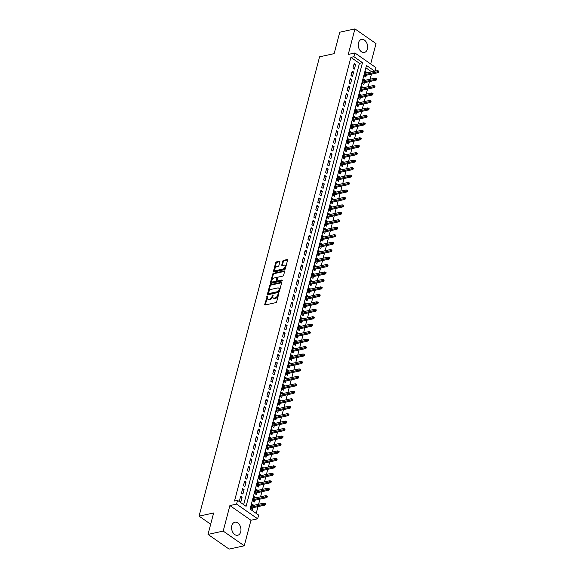 <?xml version="1.0" encoding="UTF-8"?>
<svg xmlns="http://www.w3.org/2000/svg" width="578" height="578" viewBox="0 0 578 578"><rect width="100%" height="100%" fill="white"/><g stroke="black" fill="none" stroke-linecap="round" stroke-linejoin="round"><path stroke-width="0.87" d="M267.347 295.987L264.753 304.36A0.838 0.491 -55.1 0 0 265.158 304.967L275.887 302.626A0.838 0.491 -55.1 0 0 276.674 301.767L278.712 293.985L278.43 293.566L277.613 295.177A2.688 1.568 -55.1 0 1 275.092 297.937L274.196 298.132A2.688 1.568 -55.1 0 1 273.278 297.988A2.688 1.568 -55.1 0 1 272.91 296.203L272.888 294.773L272.072 296.384A2.688 1.568 -55.1 0 1 269.55 299.144L268.654 299.339A2.688 1.568 -55.1 0 1 267.737 299.202A2.688 1.568 -55.1 0 1 267.368 297.41L267.347 295.987M267.578 296.601L265.324 304.758A0.838 0.491 -55.1 0 0 265.295 304.938M278.661 294.18L278.184 295.575L277.613 295.177M273.119 295.394L272.643 296.781L272.072 296.384M358.497 42.844A6.669 4.581 77.7 0 0 359.574 49.744A6.669 4.581 77.7 0 0 364.357 52.453A6.669 4.581 77.7 0 0 367.384 49.036A6.669 4.581 77.7 0 0 366.3 42.136A6.669 4.581 77.7 0 0 361.517 39.42A6.669 4.581 77.7 0 0 358.497 42.844M231.829 525.655A6.669 4.581 77.7 0 0 232.912 532.555A6.669 4.581 77.7 0 0 237.695 535.271A6.669 4.581 77.7 0 0 240.715 531.847A6.669 4.581 77.7 0 0 239.639 524.947A6.669 4.581 77.7 0 0 234.856 522.237A6.669 4.581 77.7 0 0 231.829 525.655M279.875 261.841A0.838 0.491 -55.1 0 0 279.47 261.234L276.457 261.892A0.838 0.491 -55.1 0 0 275.67 262.752L273.408 271.393A0.838 0.491 -55.1 0 0 273.813 271.992L284.535 269.651A0.838 0.491 -55.1 0 0 285.322 268.792L287.584 260.158A0.838 0.491 -55.1 0 0 287.187 259.551L283.552 260.346A0.838 0.491 -55.1 0 0 282.758 261.205L281.789 264.905A0.838 0.491 -55.1 0 0 282.194 265.504L284 265.114A2.247 1.308 -55.1 0 1 284.766 265.23A2.247 1.308 -55.1 0 1 284.875 267.282A2.247 1.308 -55.1 0 1 282.967 269.03L275.908 270.569A2.247 1.308 -55.1 0 1 275.142 270.453A2.247 1.308 -55.1 0 1 275.034 268.402A2.247 1.308 -55.1 0 1 276.934 266.653L278.112 266.4A0.838 0.491 -55.1 0 0 278.899 265.533L279.875 261.841M243.67 504.645L359.451 63.327L350.904 57.374L353.938 56.709L354.921 52.981L375.996 67.677L375.093 71.123M208.015 534.412L223.195 531.095L244.27 545.791L229.098 549.1L208.015 534.412L213.643 512.968L199.078 516.147L319.576 56.825L334.142 53.646L339.77 32.209L354.943 28.9L348.245 54.44L354.921 52.981M244.27 545.791L250.968 520.251L229.892 505.562L223.195 531.095M229.892 505.562L236.568 504.103L237.544 500.375L246.091 506.335L362.485 62.67L353.938 56.709M350.904 57.374L234.509 501.039L237.544 500.375M270.49 284.658A0.838 0.491 -55.1 0 0 269.702 285.518L267.433 294.151A0.838 0.491 -55.1 0 0 267.838 294.758L278.56 292.417A0.838 0.491 -55.1 0 0 279.347 291.558L281.616 282.917A0.838 0.491 -55.1 0 0 281.211 282.317L270.49 284.658L271.06 285.055A0.838 0.491 -55.1 0 0 270.273 285.915L268.004 294.549A0.838 0.491 -55.1 0 0 267.975 294.722M270.417 282.772L272.686 274.138A0.838 0.491 -55.1 0 1 273.473 273.271L284.195 270.938A0.838 0.491 -55.1 0 1 284.6 271.537L283.632 275.236A0.838 0.491 -55.1 0 1 282.844 276.096L278.495 277.043A0.838 0.491 -55.1 0 0 277.707 277.902L277.064 280.359A0.838 0.491 -55.1 0 0 277.469 280.959L281.992 279.969L281.724 280.995L270.822 283.372A0.838 0.491 -55.1 0 1 270.417 282.772L270.988 283.169L273.257 274.536L272.686 274.138M370.679 63.963L376.018 43.588L354.943 28.9M366.871 72.915L366.972 72.539L365.188 72.929M366.972 72.539L365.549 71.549L364.378 76.021L365.802 77.019L366.264 75.256M364.92 80.378L365.014 79.995L363.23 80.385M365.014 79.995L363.591 79.005L362.42 83.478L363.844 84.475L364.306 82.712M362.962 87.834L363.063 87.451L361.272 87.842M363.063 87.451L361.64 86.462L360.462 90.934L361.886 91.931L362.348 90.168M361.004 95.291L361.106 94.908L359.321 95.298M361.106 94.908L359.682 93.918L358.505 98.39L359.928 99.387L360.39 97.624M359.046 102.747L359.148 102.371L357.363 102.754M359.148 102.371L357.724 101.374L356.554 105.846L357.977 106.843L358.439 105.08M357.096 110.203L357.19 109.827L355.405 110.21M357.19 109.827L355.766 108.83L354.596 113.302L356.019 114.299L356.481 112.537M355.138 117.659L355.239 117.283L353.447 117.674M355.239 117.283L353.808 116.286L352.638 120.759L354.061 121.756L354.524 119.993M353.18 125.115L353.281 124.74L351.496 125.13M353.281 124.74L351.858 123.743L350.68 128.215L352.103 129.212L352.566 127.449M351.222 132.572L351.323 132.196L349.538 132.586M351.323 132.196L349.9 131.199L348.729 135.678L350.152 136.668L350.615 134.905M349.271 140.028L349.365 139.652L347.58 140.042M349.365 139.652L347.942 138.655L346.771 143.134L348.194 144.124L348.657 142.361M347.313 147.484L347.414 147.108L345.622 147.498M347.414 147.108L345.984 146.111L344.813 150.591L346.236 151.581L346.699 149.825M345.355 154.94L345.456 154.564L343.672 154.955M345.456 154.564L344.033 153.567L342.855 158.047L344.278 159.037L344.741 157.281M343.397 162.396L343.498 162.021L341.714 162.411M343.498 162.021L342.075 161.024L340.904 165.503L342.328 166.493L342.79 164.737M341.446 169.853L341.54 169.477L339.756 169.867M341.54 169.477L340.117 168.487L338.946 172.959L340.37 173.949L340.832 172.193M339.488 177.309L339.589 176.933L337.798 177.323M339.589 176.933L338.159 175.943L336.988 180.415L338.412 181.405L338.874 179.65M337.53 184.765L337.631 184.389L335.847 184.779M337.631 184.389L336.208 183.399L335.03 187.872L336.454 188.861L336.916 187.106M335.572 192.221L335.674 191.845L333.889 192.236M335.674 191.845L334.25 190.856L333.08 195.328L334.503 196.318L334.965 194.562M333.622 199.677L333.716 199.302L331.931 199.692M333.716 199.302L332.292 198.312L331.122 202.784L332.545 203.774L333.007 202.018M331.664 207.134L331.765 206.758L329.973 207.148M331.765 206.758L330.334 205.768L329.164 210.24L330.587 211.23L331.05 209.474M329.706 214.59L329.807 214.214L328.022 214.604M329.807 214.214L328.383 213.224L327.206 217.696L328.629 218.686L329.092 216.931M327.748 222.046L327.849 221.67L326.064 222.06M327.849 221.67L326.425 220.68L325.255 225.153L326.678 226.15L327.141 224.387M325.797 229.509L325.891 229.126L324.106 229.517M325.891 229.126L324.468 228.137L323.297 232.609L324.72 233.606L325.183 231.843M323.839 236.966L323.94 236.583L322.148 236.973M323.94 236.583L322.51 235.593L321.339 240.065L322.762 241.062L323.225 239.299M321.881 244.422L321.982 244.039L320.19 244.429M321.982 244.039L320.559 243.049L319.381 247.521L320.804 248.518L321.267 246.755M319.923 251.878L320.024 251.495L318.24 251.885M320.024 251.495L318.601 250.505L317.423 254.977L318.854 255.975L319.309 254.212M317.972 259.334L318.066 258.958L316.282 259.341M318.066 258.958L316.643 257.961L315.472 262.434L316.896 263.431L317.358 261.668M316.014 266.79L316.115 266.415L314.324 266.805M316.115 266.415L314.685 265.418L313.514 269.89L314.938 270.887L315.4 269.124M314.056 274.247L314.157 273.871L312.366 274.261M314.157 273.871L312.734 272.874L311.556 277.346L312.98 278.343L313.442 276.58M312.098 281.703L312.199 281.327L310.415 281.717M312.199 281.327L310.776 280.33L309.598 284.81L311.029 285.799L311.484 284.036M310.148 289.159L310.241 288.783L308.457 289.173M310.241 288.783L308.818 287.786L307.648 292.266L309.071 293.256L309.533 291.493M308.19 296.615L308.291 296.239L306.499 296.63M308.291 296.239L306.86 295.242L305.69 299.722L307.113 300.712L307.575 298.949M306.232 304.071L306.333 303.696L304.541 304.086M306.333 303.696L304.909 302.699L303.732 307.178L305.155 308.168L305.618 306.412M304.274 311.528L304.375 311.152L302.59 311.542M304.375 311.152L302.951 310.155L301.774 314.634L303.204 315.624L303.66 313.868M302.323 318.984L302.417 318.608L300.632 318.998M302.417 318.608L300.994 317.618L299.823 322.091L301.246 323.08L301.709 321.325M300.365 326.44L300.466 326.064L298.674 326.454M300.466 326.064L299.036 325.074L297.865 329.547L299.288 330.537L299.751 328.781M298.407 333.896L298.508 333.52L296.716 333.911M298.508 333.52L297.085 332.531L295.907 337.003L297.33 337.993L297.793 336.237M296.449 341.352L296.55 340.977L294.766 341.367M296.55 340.977L295.127 339.987L293.949 344.459L295.38 345.449L295.835 343.693M294.498 348.809L294.592 348.433L292.808 348.823M294.592 348.433L293.169 347.443L291.998 351.915L293.422 352.905L293.884 351.149M292.54 356.265L292.641 355.889L290.85 356.279M292.641 355.889L291.211 354.899L290.04 359.372L291.464 360.361L291.926 358.606M290.582 363.721L290.683 363.345L288.892 363.735M290.683 363.345L289.26 362.355L288.082 366.828L289.506 367.818L289.968 366.062M288.624 371.177L288.725 370.801L286.941 371.192M288.725 370.801L287.302 369.812L286.124 374.284L287.555 375.274L288.01 373.518M286.674 378.633L286.767 378.258L284.983 378.648M286.767 378.258L285.344 377.268L284.174 381.74L285.597 382.737L286.059 380.974M284.716 386.097L284.817 385.714L283.025 386.104M284.817 385.714L283.386 384.724L282.216 389.196L283.639 390.193L284.101 388.43M282.758 393.553L282.859 393.17L281.067 393.56M282.859 393.17L281.435 392.18L280.258 396.653L281.681 397.65L282.143 395.887M280.8 401.009L280.901 400.626L279.116 401.016M280.901 400.626L279.477 399.636L278.3 404.109L279.73 405.106L280.186 403.343M278.849 408.465L278.943 408.09L277.158 408.473M278.943 408.09L277.519 407.093L276.349 411.565L277.772 412.562L278.235 410.799M276.891 415.922L276.985 415.546L275.2 415.929M276.985 415.546L275.562 414.549L274.391 419.021L275.814 420.018L276.277 418.255M274.933 423.378L275.034 423.002L273.242 423.392M275.034 423.002L273.611 422.005L272.433 426.477L273.856 427.474L274.319 425.711M272.975 430.834L273.076 430.458L271.292 430.848M273.076 430.458L271.653 429.461L270.475 433.934L271.906 434.931L272.361 433.168M271.024 438.29L271.118 437.914L269.334 438.305M271.118 437.914L269.695 436.917L268.524 441.397L269.948 442.387L270.41 440.624M269.066 445.746L269.16 445.371L267.376 445.761M269.16 445.371L267.737 444.374L266.566 448.853L267.99 449.843L268.452 448.08M267.108 453.203L267.209 452.827L265.418 453.217M267.209 452.827L265.786 451.83L264.608 456.309L266.032 457.299L266.494 455.543M265.15 460.659L265.251 460.283L263.467 460.673M265.251 460.283L263.828 459.286L262.65 463.766L264.081 464.755L264.536 463M263.2 468.115L263.293 467.739L261.509 468.129M263.293 467.739L261.87 466.742L260.7 471.222L262.123 472.212L262.585 470.456M261.242 475.571L261.335 475.195L259.551 475.586M261.335 475.195L259.912 474.206L258.742 478.678L260.165 479.668L260.627 477.912M259.284 483.027L259.385 482.652L257.593 483.042M259.385 482.652L257.961 481.662L256.784 486.134L258.207 487.124L258.669 485.368M257.326 490.484L257.427 490.108L255.642 490.498M257.427 490.108L256.003 489.118L254.826 493.59L256.256 494.58L256.711 492.824M255.375 497.94L255.469 497.564L253.684 497.954M255.469 497.564L254.045 496.574L252.875 501.047L254.298 502.036L254.761 500.281M240.694 496.09L239.523 500.562L240.947 501.552L242.117 497.08L240.694 496.09M242.652 488.634L241.481 493.106L242.905 494.096L244.075 489.624L242.652 488.634M244.61 481.171L243.432 485.65L244.862 486.64L246.033 482.168L244.61 481.171M246.568 473.714L245.39 478.194L246.813 479.184L247.991 474.711L246.568 473.714M248.518 466.258L247.348 470.738L248.771 471.727L249.949 467.255L248.518 466.258M250.476 458.802L249.306 463.281L250.729 464.271L251.9 459.799L250.476 458.802M252.434 451.346L251.257 455.825L252.687 456.815L253.858 452.343L252.434 451.346M254.392 443.89L253.215 448.362L254.638 449.359L255.816 444.887L254.392 443.89M256.343 436.433L255.173 440.906L256.596 441.903L257.774 437.43L256.343 436.433M258.301 428.977L257.131 433.449L258.554 434.446L259.724 429.974L258.301 428.977M260.259 421.521L259.081 425.993L260.512 426.99L261.682 422.511L260.259 421.521M262.217 414.065L261.039 418.537L262.463 419.534L263.64 415.055L262.217 414.065M264.168 406.609L262.997 411.081L264.421 412.078L265.598 407.598L264.168 406.609M266.126 399.152L264.955 403.625L266.379 404.622L267.549 400.142L266.126 399.152M268.084 391.696L266.906 396.168L268.337 397.165L269.507 392.686L268.084 391.696M270.042 384.24L268.864 388.712L270.287 389.702L271.465 385.23L270.042 384.24M271.992 376.784L270.822 381.256L272.245 382.246L273.423 377.774L271.992 376.784M273.95 369.328L272.78 373.8L274.203 374.79L275.374 370.317L273.95 369.328M275.908 361.871L274.731 366.344L276.161 367.333L277.332 362.861L275.908 361.871M277.866 354.415L276.689 358.887L278.112 359.877L279.29 355.405L277.866 354.415M279.817 346.959L278.647 351.431L280.07 352.421L281.248 347.949L279.817 346.959M281.775 339.503L280.605 343.975L282.028 344.965L283.198 340.493L281.775 339.503M283.733 332.039L282.555 336.519L283.986 337.509L285.156 333.036L283.733 332.039M285.691 324.583L284.513 329.063L285.937 330.052L287.114 325.58L285.691 324.583M287.642 317.127L286.471 321.606L287.895 322.596L289.072 318.124L287.642 317.127M289.6 309.671L288.429 314.15L289.853 315.14L291.023 310.668L289.6 309.671M291.558 302.215L290.38 306.694L291.811 307.684L292.981 303.212L291.558 302.215M293.516 294.758L292.338 299.231L293.761 300.228L294.939 295.755L293.516 294.758M295.466 287.302L294.296 291.774L295.719 292.771L296.897 288.299L295.466 287.302M297.424 279.846L296.254 284.318L297.677 285.315L298.848 280.843L297.424 279.846M299.382 272.39L298.212 276.862L299.635 277.859L300.806 273.38L299.382 272.39M301.34 264.934L300.163 269.406L301.586 270.403L302.764 265.923L301.34 264.934M303.291 257.477L302.121 261.95L303.544 262.947L304.722 258.467L303.291 257.477M305.249 250.021L304.079 254.493L305.502 255.49L306.672 251.011L305.249 250.021M307.207 242.565L306.037 247.037L307.46 248.034L308.63 243.555L307.207 242.565M309.165 235.109L307.987 239.581L309.411 240.571L310.588 236.099L309.165 235.109M311.116 227.653L309.945 232.125L311.369 233.115L312.546 228.642L311.116 227.653M313.074 220.196L311.903 224.669L313.327 225.658L314.497 221.186L313.074 220.196M315.032 212.74L313.861 217.212L315.285 218.202L316.455 213.73L315.032 212.74M316.99 205.284L315.812 209.756L317.235 210.746L318.413 206.274L316.99 205.284M318.94 197.828L317.77 202.3L319.193 203.29L320.371 198.818L318.94 197.828M320.898 190.372L319.728 194.844L321.151 195.834L322.322 191.361L320.898 190.372M322.856 182.915L321.686 187.388L323.109 188.377L324.28 183.905L322.856 182.915M324.814 175.452L323.637 179.931L325.06 180.921L326.238 176.449L324.814 175.452M326.765 167.996L325.595 172.475L327.018 173.465L328.196 168.993L326.765 167.996M328.723 160.54L327.553 165.019L328.976 166.009L330.146 161.537L328.723 160.54M330.681 153.083L329.511 157.563L330.934 158.553L332.104 154.08L330.681 153.083M332.639 145.627L331.461 150.107L332.885 151.096L334.062 146.624L332.639 145.627M334.597 138.171L333.419 142.643L334.843 143.64L336.02 139.168L334.597 138.171M336.548 130.715L335.377 135.187L336.801 136.184L337.971 131.712L336.548 130.715M338.506 123.258L337.335 127.731L338.759 128.728L339.929 124.256L338.506 123.258M340.464 115.802L339.286 120.275L340.709 121.272L341.887 116.792L340.464 115.802M342.422 108.346L341.244 112.818L342.667 113.815L343.845 109.336L342.422 108.346M344.372 100.89L343.202 105.362L344.625 106.359L345.796 101.88L344.372 100.89M346.33 93.434L345.16 97.906L346.583 98.903L347.754 94.424L346.33 93.434M348.288 85.978L347.111 90.45L348.534 91.447L349.712 86.967L348.288 85.978M350.246 78.521L349.069 82.994L350.492 83.983L351.67 79.511L350.246 78.521M352.197 71.065L351.027 75.537L352.45 76.527L353.62 72.055L352.197 71.065M354.408 69.071L355.578 64.599L354.155 63.609L352.985 68.081L354.408 69.071M256.206 513.38L257.983 506.603M258.597 504.269L259.941 499.146M260.555 496.813L261.899 491.69M262.513 489.356L263.85 484.234M264.464 481.9L265.808 476.778M266.422 474.444L267.766 469.322M268.38 466.988L269.724 461.865M270.338 459.532L271.674 454.409M272.289 452.075L273.632 446.953M274.247 444.619L275.59 439.497M276.205 437.156L277.548 432.041M278.163 429.7L279.499 424.584M280.113 422.243L281.457 417.128M282.071 414.787L283.415 409.672M284.029 407.331L285.373 402.216M285.987 399.875L287.324 394.76M287.938 392.419L289.282 387.303M289.896 384.962L291.24 379.847M291.854 377.506L293.198 372.391M293.812 370.05L295.148 364.935M295.763 362.594L297.106 357.471M297.721 355.138L299.064 350.015M299.679 347.681L301.022 342.559M301.637 340.225L302.973 335.103M303.587 332.769L304.931 327.647M305.545 325.313L306.889 320.19M307.503 317.857L308.847 312.734M309.461 310.4L310.798 305.278M311.412 302.944L312.756 297.822M313.37 295.488L314.714 290.366M315.328 288.025L316.672 282.909M317.286 280.568L318.623 275.453M319.237 273.112L320.58 267.997M321.195 265.656L322.538 260.541M323.153 258.2L324.496 253.085M325.111 250.744L326.447 245.628M327.061 243.287L328.405 238.172M329.019 235.831L330.363 230.716M330.977 228.375L332.321 223.26M332.935 220.919L334.272 215.804M334.886 213.463L336.23 208.34M336.844 206.006L338.188 200.884M338.802 198.55L340.146 193.428M340.76 191.094L342.097 185.971M342.711 183.638L344.055 178.515M344.669 176.182L346.012 171.059M346.627 168.725L347.97 163.603M348.585 161.269L349.928 156.147M350.535 153.813L351.879 148.691M352.493 146.357L353.837 141.234M354.451 138.901L355.795 133.778M356.409 131.437L357.753 126.322M358.36 123.981L359.704 118.866M360.318 116.525L361.662 111.409M362.276 109.069L363.62 103.953M364.234 101.612L365.578 96.497M366.185 94.156L367.529 89.041M368.143 86.7L369.486 81.585M370.101 79.244L371.444 74.129M371.697 71.867L365.86 67.792M253.417 505.396L252.087 504.03L250.917 508.503L252.34 509.493L252.803 507.737M199.078 516.147L210.688 524.239M374.732 71.202L366.474 65.444L250.079 509.11L258.626 515.07L257.644 518.798L236.568 504.103M250.968 520.251L257.644 518.798M359.451 63.327L362.485 62.67M253.511 505.02L251.726 505.41M242.117 497.08L240.332 497.47M244.075 489.624L242.29 490.014M246.033 482.168L244.248 482.558M247.991 474.711L246.199 475.102M249.949 467.255L248.157 467.645M251.9 459.799L250.115 460.189M253.858 452.343L252.073 452.733M255.816 444.887L254.024 445.277M257.774 437.43L255.982 437.821M259.724 429.974L257.94 430.357M261.682 422.511L259.898 422.901M263.64 415.055L261.848 415.445M265.598 407.598L263.806 407.989M267.549 400.142L265.764 400.532M269.507 392.686L267.722 393.076M271.465 385.23L269.673 385.62M273.423 377.774L271.631 378.164M275.374 370.317L273.589 370.708M277.332 362.861L275.547 363.251M279.29 355.405L277.498 355.795M281.248 347.949L279.456 348.339M283.198 340.493L281.414 340.883M285.156 333.036L283.372 333.427M287.114 325.58L285.322 325.97M289.072 318.124L287.28 318.514M291.023 310.668L289.238 311.058M292.981 303.212L291.196 303.602M294.939 295.755L293.154 296.146M296.897 288.299L295.105 288.689M298.848 280.843L297.063 281.226M300.806 273.38L299.021 273.77M302.764 265.923L300.979 266.314M304.722 258.467L302.93 258.857M306.672 251.011L304.888 251.401M308.63 243.555L306.846 243.945M310.588 236.099L308.804 236.489M312.546 228.642L310.754 229.032M314.497 221.186L312.712 221.576M316.455 213.73L314.67 214.12M318.413 206.274L316.628 206.664M320.371 198.818L318.579 199.208M322.322 191.361L320.537 191.751M324.28 183.905L322.495 184.295M326.238 176.449L324.453 176.839M328.196 168.993L326.404 169.383M330.146 161.537L328.362 161.927M332.104 154.08L330.32 154.471M334.062 146.624L332.278 147.014M336.02 139.168L334.229 139.558M337.971 131.712L336.186 132.102M339.929 124.256L338.144 124.638M341.887 116.792L340.102 117.182M343.845 109.336L342.053 109.726M345.796 101.88L344.011 102.27M347.754 94.424L345.969 94.814M349.712 86.967L347.927 87.357M351.67 79.511L349.878 79.901M353.62 72.055L351.836 72.445M355.578 64.599L353.794 64.989M267.737 299.202L268.308 299.599A2.688 1.568 -55.1 0 0 269.225 299.736L268.654 299.339M272.643 296.781A2.688 1.568 -55.1 0 1 270.121 299.541L269.225 299.736M273.278 297.988L273.849 298.385A2.688 1.568 -55.1 0 0 274.767 298.53L274.196 298.132M278.184 295.575A2.688 1.568 -55.1 0 1 275.663 298.335L274.767 298.53M281.645 282.743L271.06 285.055M268.481 293.169L268.763 293.588L278.177 291.536L279.008 289.867A2.688 1.568 -55.1 0 0 278.632 288.082A2.688 1.568 -55.1 0 0 277.715 287.945L271.277 289.347A2.688 1.568 -55.1 0 0 268.756 292.107L268.481 293.169M278.632 288.082L279.203 288.48A2.688 1.568 -55.1 0 1 279.571 290.264L278.748 291.933L269.334 293.985M284.629 271.364L274.044 273.669A0.838 0.491 -55.1 0 0 273.257 274.536M277.18 280.915L277.751 281.313A0.838 0.491 -55.1 0 0 278.04 281.356L282.266 280.431M273.979 278.025A2.247 1.308 -55.1 0 0 272.079 279.774A2.247 1.308 -55.1 0 0 272.187 281.826A2.247 1.308 -55.1 0 0 272.953 281.941L275.439 281.399A0.838 0.491 -55.1 0 0 276.226 280.54L276.869 278.09A0.838 0.491 -55.1 0 0 276.472 277.483L273.979 278.025M272.187 281.826L272.751 282.223A2.247 1.308 -55.1 0 0 273.524 282.339L272.953 281.941M276.754 277.527L277.324 277.924A0.838 0.491 -55.1 0 1 277.44 278.488L276.797 280.937A0.838 0.491 -55.1 0 1 276.009 281.797L273.524 282.339M275.142 270.453L275.713 270.851A2.247 1.308 -55.1 0 0 276.479 270.966L275.908 270.569M284.766 265.23L285.337 265.627A2.247 1.308 -55.1 0 1 285.445 267.679A2.247 1.308 -55.1 0 1 283.538 269.427L276.479 270.966M287.613 259.984L284.116 260.743A0.838 0.491 -55.1 0 0 283.328 261.603L282.36 265.302A0.838 0.491 -55.1 0 0 282.331 265.475M279.904 261.661L277.028 262.289A0.838 0.491 -55.1 0 0 276.241 263.149L273.972 271.79A0.838 0.491 -55.1 0 0 273.943 271.963M265.273 504.529L265.468 503.785L264.897 503.387L264.702 504.132L265.273 504.529L264.63 505.158L263.604 504.442L263.958 503.098L251.625 505.786M264.702 504.132L251.278 507.13M264.63 505.158L251.018 508.127M263.958 503.098L264.897 503.387M267.224 497.073L267.419 496.321L266.848 495.931L266.653 496.675L267.224 497.073L266.588 497.701L265.562 496.986L265.916 495.642L253.583 498.33M266.653 496.675L253.229 499.674M266.588 497.701L252.969 500.671M265.916 495.642L266.848 495.931M269.182 489.617L269.377 488.865L268.806 488.468L268.611 489.219L269.182 489.617L268.546 490.245L267.52 489.53L267.867 488.186L255.541 490.874M268.611 489.219L255.187 492.218M268.546 490.245L254.927 493.215M267.867 488.186L268.806 488.468M271.14 482.16L271.335 481.409L270.764 481.012L270.569 481.763L271.14 482.16L270.497 482.789L269.471 482.074L269.825 480.73L257.499 483.418M270.569 481.763L257.145 484.761M270.497 482.789L256.885 485.758M269.825 480.73L270.764 481.012M273.098 474.704L273.293 473.953L272.722 473.555L272.527 474.307L273.098 474.704L272.455 475.333L271.429 474.617L271.783 473.274L259.45 475.961M272.527 474.307L259.103 477.305M272.455 475.333L258.843 478.302M271.783 473.274L272.722 473.555M275.049 467.241L275.244 466.497L274.68 466.099L274.478 466.851L275.049 467.241L274.413 467.877L273.387 467.161L273.741 465.817L261.408 468.505M274.478 466.851L261.054 469.849M274.413 467.877L260.794 470.846M273.741 465.817L274.68 466.099M277.007 459.785L277.202 459.04L276.631 458.643L276.436 459.387L277.007 459.785L276.371 460.42L275.345 459.705L275.692 458.361L263.366 461.049M276.436 459.387L263.012 462.393M276.371 460.42L262.752 463.383M275.692 458.361L276.631 458.643M278.964 452.328L279.16 451.584L278.589 451.187L278.394 451.931L278.964 452.328L278.321 452.957L277.296 452.249L277.65 450.905L265.324 453.593M278.394 451.931L264.97 454.937M278.321 452.957L264.71 455.926M277.65 450.905L278.589 451.187M280.922 444.872L281.118 444.128L280.547 443.731L280.352 444.475L280.922 444.872L280.279 445.501L279.253 444.785L279.608 443.449L267.274 446.137M280.352 444.475L266.928 447.48M280.279 445.501L266.668 448.47M279.608 443.449L280.547 443.731M282.873 437.416L283.068 436.672L282.505 436.274L282.302 437.019L282.873 437.416L282.237 438.045L281.211 437.329L281.565 435.993L269.232 438.68M282.302 437.019L268.878 440.024M282.237 438.045L268.618 441.014M281.565 435.993L282.505 436.274M284.831 429.96L285.026 429.216L284.455 428.818L284.26 429.562L284.831 429.96L284.195 430.588L283.169 429.873L283.516 428.536L271.19 431.224M284.26 429.562L270.836 432.568M284.195 430.588L270.576 433.558M283.516 428.536L284.455 428.818M286.789 422.504L286.984 421.759L286.413 421.362L286.218 422.106L286.789 422.504L286.146 423.132L285.12 422.417L285.474 421.08L273.148 423.768M286.218 422.106L272.794 425.105M286.146 423.132L272.534 426.102M285.474 421.08L286.413 421.362M288.747 415.047L288.942 414.303L288.371 413.906L288.176 414.65L288.747 415.047L288.104 415.676L287.078 414.961L287.432 413.624L275.099 416.312M288.176 414.65L274.752 417.648M288.104 415.676L274.492 418.645M287.432 413.624L288.371 413.906M290.698 407.591L290.893 406.847L290.329 406.45L290.127 407.194L290.698 407.591L290.062 408.22L289.036 407.504L289.39 406.161L277.057 408.856M290.127 407.194L276.71 410.192M290.062 408.22L276.443 411.189M289.39 406.161L290.329 406.45M292.656 400.135L292.851 399.391L292.28 398.993L292.085 399.738L292.656 400.135L292.02 400.764L290.994 400.048L291.341 398.704L279.015 401.399M292.085 399.738L278.661 402.736M292.02 400.764L278.401 403.733M291.341 398.704L292.28 398.993M294.614 392.679L294.809 391.935L294.238 391.537L294.043 392.281L294.614 392.679L293.971 393.307L292.945 392.592L293.299 391.248L280.973 393.943M294.043 392.281L280.619 395.28M293.971 393.307L280.359 396.277M293.299 391.248L294.238 391.537M296.572 385.223L296.767 384.478L296.196 384.081L296.001 384.825L296.572 385.223L295.929 385.851L294.903 385.136L295.257 383.792L282.931 386.48M296.001 384.825L282.577 387.824M295.929 385.851L282.317 388.821M295.257 383.792L296.196 384.081M298.523 377.766L298.718 377.022L298.154 376.625L297.952 377.369L298.523 377.766L297.887 378.395L296.861 377.68L297.215 376.336L284.882 379.024M297.952 377.369L284.535 380.367M297.887 378.395L284.268 381.364M297.215 376.336L298.154 376.625M300.481 370.31L300.676 369.566L300.105 369.169L299.91 369.913L300.481 370.31L299.845 370.939L298.819 370.223L299.166 368.88L286.84 371.567M299.91 369.913L286.486 372.911M299.845 370.939L286.226 373.908M299.166 368.88L300.105 369.169M302.439 362.854L302.634 362.11L302.063 361.712L301.868 362.457L302.439 362.854L301.795 363.483L300.77 362.767L301.124 361.423L288.798 364.111M301.868 362.457L288.444 365.455M301.795 363.483L288.184 366.452M301.124 361.423L302.063 361.712M304.396 355.398L304.592 354.654L304.021 354.256L303.826 355L304.396 355.398L303.753 356.026L302.728 355.311L303.082 353.967L290.756 356.655M303.826 355L290.402 357.999M303.753 356.026L290.142 358.996M303.082 353.967L304.021 354.256M306.347 347.942L306.542 347.19L305.979 346.8L305.776 347.544L306.347 347.942L305.711 348.57L304.685 347.855L305.04 346.511L292.706 349.199M305.776 347.544L292.36 350.543M305.711 348.57L292.092 351.54M305.04 346.511L305.979 346.8M308.305 340.485L308.5 339.734L307.93 339.337L307.734 340.088L308.305 340.485L307.669 341.114L306.643 340.399L306.99 339.055L294.664 341.743M307.734 340.088L294.31 343.086M307.669 341.114L294.05 344.083M306.99 339.055L307.93 339.337M310.263 333.029L310.458 332.278L309.887 331.88L309.692 332.632L310.263 333.029L309.62 333.658L308.594 332.942L308.948 331.599L296.622 334.286M309.692 332.632L296.268 335.63M309.62 333.658L296.008 336.627M308.948 331.599L309.887 331.88M312.221 325.573L312.416 324.822L311.845 324.424L311.65 325.176L312.221 325.573L311.578 326.202L310.552 325.486L310.906 324.142L298.58 326.83M311.65 325.176L298.226 328.174M311.578 326.202L297.966 329.171M310.906 324.142L311.845 324.424M314.172 318.117L314.367 317.365L313.803 316.968L313.601 317.719L314.172 318.117L313.536 318.745L312.51 318.03L312.864 316.686L300.531 319.374M313.601 317.719L300.184 320.718M313.536 318.745L299.917 321.715M312.864 316.686L313.803 316.968M316.13 310.653L316.325 309.909L315.754 309.512L315.559 310.256L316.13 310.653L315.494 311.289L314.468 310.574L314.815 309.23L302.489 311.918M315.559 310.256L302.135 313.262M315.494 311.289L301.875 314.259M314.815 309.23L315.754 309.512M318.088 303.197L318.283 302.453L317.712 302.056L317.517 302.8L318.088 303.197L317.445 303.826L316.419 303.118L316.773 301.774L304.447 304.462M317.517 302.8L304.093 305.805M317.445 303.826L303.833 306.795M316.773 301.774L317.712 302.056M320.046 295.741L320.241 294.997L319.67 294.599L319.475 295.344L320.046 295.741L319.403 296.37L318.377 295.661L318.731 294.318L306.405 297.005M319.475 295.344L306.051 298.349M319.403 296.37L305.791 299.339M318.731 294.318L319.67 294.599M321.997 288.285L322.192 287.541L321.628 287.143L321.433 287.887L321.997 288.285L321.361 288.913L320.335 288.198L320.689 286.861L308.356 289.549M321.433 287.887L308.009 290.893M321.361 288.913L307.742 291.883M320.689 286.861L321.628 287.143M323.955 280.829L324.15 280.084L323.579 279.687L323.384 280.431L323.955 280.829L323.319 281.457L322.293 280.742L322.64 279.405L310.314 282.093M323.384 280.431L309.96 283.437M323.319 281.457L309.7 284.427M322.64 279.405L323.579 279.687M325.913 273.372L326.108 272.628L325.537 272.231L325.342 272.975L325.913 273.372L325.269 274.001L324.244 273.286L324.598 271.949L312.272 274.637M325.342 272.975L311.918 275.981M325.269 274.001L311.658 276.97M324.598 271.949L325.537 272.231M327.871 265.916L328.066 265.172L327.495 264.775L327.3 265.519L327.871 265.916L327.227 266.545L326.202 265.829L326.556 264.493L314.23 267.18M327.3 265.519L313.876 268.517M327.227 266.545L313.616 269.514M326.556 264.493L327.495 264.775M329.821 258.46L330.016 257.716L329.453 257.318L329.258 258.063L329.821 258.46L329.185 259.089L328.159 258.373L328.514 257.037L316.18 259.724M329.258 258.063L315.834 261.061M329.185 259.089L315.566 262.058M328.514 257.037L329.453 257.318M331.779 251.004L331.974 250.26L331.404 249.862L331.208 250.606L331.779 251.004L331.143 251.632L330.117 250.917L330.464 249.573L318.138 252.268M331.208 250.606L317.784 253.605M331.143 251.632L317.524 254.602M330.464 249.573L331.404 249.862M333.737 243.548L333.932 242.803L333.361 242.406L333.166 243.15L333.737 243.548L333.094 244.176L332.068 243.461L332.422 242.117L320.096 244.812M333.166 243.15L319.742 246.149M333.094 244.176L319.482 247.146M332.422 242.117L333.361 242.406M335.695 236.091L335.89 235.347L335.319 234.95L335.124 235.694L335.695 236.091L335.052 236.72L334.026 236.005L334.38 234.661L322.054 237.356M335.124 235.694L321.7 238.692M335.052 236.72L321.44 239.689M334.38 234.661L335.319 234.95M337.646 228.635L337.841 227.891L337.277 227.494L337.082 228.238L337.646 228.635L337.01 229.264L335.984 228.548L336.338 227.205L324.005 229.892M337.082 228.238L323.658 231.236M337.01 229.264L323.391 232.233M336.338 227.205L337.277 227.494M339.604 221.179L339.799 220.435L339.228 220.037L339.033 220.782L339.604 221.179L338.968 221.808L337.942 221.092L338.289 219.748L325.963 222.436M339.033 220.782L325.609 223.78M338.968 221.808L325.349 224.777M338.289 219.748L339.228 220.037M341.562 213.723L341.757 212.979L341.186 212.581L340.991 213.325L341.562 213.723L340.919 214.351L339.893 213.636L340.247 212.292L327.921 214.98M340.991 213.325L327.567 216.324M340.919 214.351L327.307 217.321M340.247 212.292L341.186 212.581M343.52 206.267L343.715 205.522L343.144 205.125L342.949 205.869L343.52 206.267L342.877 206.895L341.851 206.18L342.205 204.836L329.879 207.524M342.949 205.869L329.525 208.868M342.877 206.895L329.265 209.865M342.205 204.836L343.144 205.125M345.471 198.81L345.666 198.066L345.102 197.669L344.907 198.413L345.471 198.81L344.835 199.439L343.809 198.724L344.163 197.38L331.83 200.067M344.907 198.413L331.483 201.411M344.835 199.439L331.216 202.408M344.163 197.38L345.102 197.669M347.429 191.354L347.624 190.603L347.053 190.213L346.858 190.957L347.429 191.354L346.793 191.983L345.767 191.267L346.114 189.924L333.788 192.611M346.858 190.957L333.434 193.955M346.793 191.983L333.174 194.952M346.114 189.924L347.053 190.213M349.387 183.898L349.582 183.147L349.011 182.749L348.816 183.501L349.387 183.898L348.744 184.526L347.718 183.811L348.072 182.467L335.746 185.155M348.816 183.501L335.392 186.499M348.744 184.526L335.132 187.496M348.072 182.467L349.011 182.749M351.345 176.442L351.54 175.69L350.969 175.293L350.774 176.044L351.345 176.442L350.702 177.07L349.676 176.355L350.03 175.011L337.704 177.699M350.774 176.044L337.35 179.043M350.702 177.07L337.09 180.04M350.03 175.011L350.969 175.293M353.295 168.986L353.49 168.234L352.927 167.837L352.732 168.588L353.295 168.986L352.659 169.614L351.634 168.899L351.988 167.555L339.654 170.243M352.732 168.588L339.308 171.587M352.659 169.614L339.04 172.584M351.988 167.555L352.927 167.837M355.253 161.522L355.448 160.778L354.878 160.381L354.682 161.132L355.253 161.522L354.617 162.158L353.591 161.443L353.938 160.099L341.612 162.786M354.682 161.132L341.258 164.13M354.617 162.158L340.998 165.127M353.938 160.099L354.878 160.381M357.211 154.066L357.406 153.322L356.836 152.924L356.64 153.669L357.211 154.066L356.568 154.702L355.542 153.986L355.896 152.643L343.57 155.33M356.64 153.669L343.216 156.674M356.568 154.702L342.956 157.664M355.896 152.643L356.836 152.924M359.169 146.61L359.364 145.866L358.794 145.468L358.598 146.212L359.169 146.61L358.526 147.238L357.5 146.53L357.854 145.186L345.528 147.874M358.598 146.212L345.174 149.218M358.526 147.238L344.914 150.208M357.854 145.186L358.794 145.468M361.12 139.154L361.315 138.409L360.751 138.012L360.556 138.756L361.12 139.154L360.484 139.782L359.458 139.067L359.812 137.73L347.479 140.418M360.556 138.756L347.132 141.762M360.484 139.782L346.865 142.752M359.812 137.73L360.751 138.012M363.078 131.697L363.273 130.953L362.702 130.556L362.507 131.3L363.078 131.697L362.442 132.326L361.416 131.611L361.763 130.274L349.437 132.962M362.507 131.3L349.083 134.306M362.442 132.326L348.823 135.295M361.763 130.274L362.702 130.556M365.036 124.241L365.231 123.497L364.66 123.1L364.465 123.844L365.036 124.241L364.393 124.87L363.367 124.154L363.721 122.818L351.395 125.505M364.465 123.844L351.041 126.849M364.393 124.87L350.781 127.839M363.721 122.818L364.66 123.1M366.994 116.785L367.189 116.041L366.618 115.643L366.423 116.388L366.994 116.785L366.351 117.413L365.325 116.698L365.679 115.362L353.353 118.049M366.423 116.388L352.999 119.386M366.351 117.413L352.739 120.383M365.679 115.362L366.618 115.643M368.945 109.329L369.14 108.585L368.576 108.187L368.381 108.931L368.945 109.329L368.309 109.957L367.283 109.242L367.637 107.905L355.304 110.593M368.381 108.931L354.957 111.93M368.309 109.957L354.69 112.927M367.637 107.905L368.576 108.187M370.903 101.873L371.098 101.128L370.527 100.731L370.332 101.475L370.903 101.873L370.267 102.501L369.241 101.786L369.588 100.442L357.262 103.137M370.332 101.475L356.908 104.474M370.267 102.501L356.648 105.471M369.588 100.442L370.527 100.731M372.861 94.416L373.056 93.672L372.485 93.275L372.29 94.019L372.861 94.416L372.218 95.045L371.199 94.33L371.546 92.986L359.22 95.681M372.29 94.019L358.866 97.017M372.218 95.045L358.606 98.014M371.546 92.986L372.485 93.275M374.819 86.96L375.014 86.216L374.443 85.819L374.248 86.563L374.819 86.96L374.176 87.589L373.15 86.873L373.504 85.53L361.178 88.224M374.248 86.563L360.824 89.561M374.176 87.589L360.564 90.558M373.504 85.53L374.443 85.819M376.769 79.504L376.972 78.76L376.401 78.362L376.206 79.107L376.769 79.504L376.134 80.132L375.108 79.417L375.462 78.073L363.129 80.761M376.206 79.107L362.782 82.105M376.134 80.132L362.514 83.102M375.462 78.073L376.401 78.362M378.727 72.048L378.922 71.304L378.352 70.906L378.156 71.65L378.727 72.048L378.091 72.676L377.066 71.961L377.412 70.617L365.086 73.305M378.156 71.65L364.732 74.649M378.091 72.676L364.472 75.646M377.412 70.617L378.352 70.906M267.368 296.984L266.798 296.586M278.444 294.57L277.874 294.173M272.903 295.777L272.339 295.38M270.121 299.541L269.55 299.144M275.663 298.335L275.092 297.937M265.324 304.758L264.753 304.36M281.638 282.613L281.211 282.317M268.004 294.549L267.433 294.151M270.273 285.915L269.702 285.518M278.748 291.933L278.177 291.536M279.297 291.326L278.726 290.929M279.571 290.264L279.008 289.867M274.044 273.669L273.473 273.271M284.629 271.234L284.195 270.938M278.04 281.356L277.469 280.959M276.009 281.797L275.439 281.399M276.797 280.937L276.226 280.54M277.44 278.488L276.869 278.09M283.538 269.427L282.967 269.03M282.36 265.302L281.789 264.905M283.328 261.603L282.758 261.205M284.116 260.743L283.552 260.346M287.613 259.854L287.187 259.551M273.972 271.79L273.408 271.393M276.241 263.149L275.67 262.752M277.028 262.289L276.457 261.892M279.897 261.538L279.47 261.234M269.131 293.956L268.56 293.559"/></g></svg>
